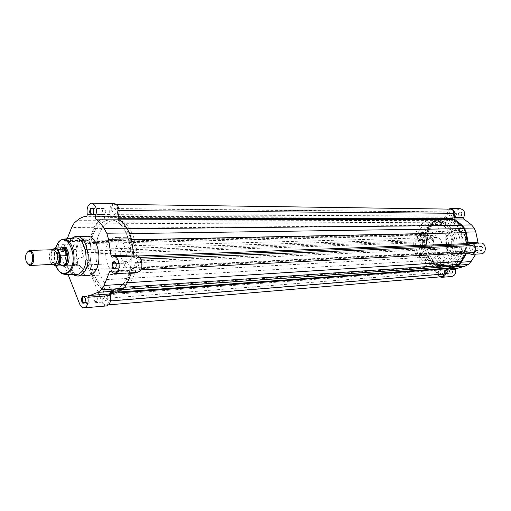 <?xml version="1.0" encoding="UTF-8"?>
<svg xmlns="http://www.w3.org/2000/svg" width="511" height="511" viewBox="0 0 511 511"><rect width="100%" height="100%" fill="white"/><g stroke="black" fill="none" stroke-linecap="round" stroke-linejoin="round"><path stroke-width="0.38" stroke-dasharray="2.56 1.92" d="M122.442 284.704C119.363 287.993 115.997 289.782 112.343 290.063C92.14 292.726 81.69 244.156 98.138 226.316C101.587 222.228 105.49 220.145 109.846 220.062C129.602 218.031 139.675 268.115 122.442 284.704C139.675 268.115 129.602 218.031 109.846 220.062C105.49 220.145 101.587 222.228 98.138 226.316C81.69 244.156 92.14 292.726 112.343 290.063C115.997 289.782 119.363 287.993 122.442 284.704M457.313 262.75C454.362 265.005 451.143 266.263 447.649 266.525C428.25 268.818 418.49 235.954 434.657 223.856C438.036 221.097 441.804 219.698 445.975 219.641C464.818 218.369 473.703 251.399 457.313 262.75C454.362 265.005 451.143 266.263 447.649 266.525C428.25 268.818 418.49 235.954 434.657 223.856C438.036 221.097 441.804 219.698 445.975 219.641C464.818 218.369 473.703 251.399 457.313 262.75M106.978 300.532L106.147 300.973C104.103 299.976 103.688 298.117 104.889 295.384L105.726 294.93C107.764 295.939 108.179 297.804 106.978 300.532M442.398 273.672L441.593 273.985C439.645 273.366 439.262 272.12 440.444 270.255L441.255 269.936C443.203 270.568 443.586 271.814 442.398 273.672M137.964 266.812L136.986 267.317C134.84 266.288 134.412 264.359 135.709 261.543L136.705 261.025C138.851 262.073 139.267 264.002 137.964 266.812M472.094 250.601L471.174 250.952C469.175 250.294 468.791 249.023 470.037 247.132L470.97 246.781C472.962 247.452 473.339 248.723 472.094 250.601M115.441 214.109L114.381 214.677C112.446 213.662 112.088 211.803 113.301 209.101L114.375 208.533C116.31 209.561 116.661 211.42 115.441 214.109M451.373 215.668L450.357 216.038C448.524 215.361 448.198 214.115 449.386 212.314L450.415 211.937C452.241 212.627 452.561 213.866 451.373 215.668M86.078 249.042L85.177 249.54C83.325 248.563 82.961 246.762 84.091 244.143L85.005 243.638C86.857 244.622 87.215 246.423 86.078 249.042M422.712 239.269L421.824 239.608C420.023 238.963 419.691 237.749 420.821 235.967L421.722 235.616C423.517 236.267 423.843 237.487 422.712 239.269M472.42 252.728L466.945 251.597L465.93 253.066M140.033 269.156L138.347 270.025L132.483 268.198L131.723 269.099L126.37 282.794L123.528 287.303L119.887 289.814L112.573 292.509L110.261 292.477L109.533 293.557L108.792 301.094L107.546 304.313L106.128 305.067C103.816 304.671 102.679 302.531 102.717 298.641L103.439 291.187L102.903 289.603C99.843 287.444 97.179 284.359 94.893 280.347L92.204 275.589L90.575 269.648L88.467 254.05L87.809 252.677L83.523 251.195C80.176 250.281 80.495 240.956 83.874 241.141L88.748 242.661L89.336 242.45L94.478 228.436L97.116 223.863L100.558 221.116C103.471 218.797 106.582 217.629 109.891 217.603L110.708 216.44L111.455 208.744C111.858 205.997 112.899 204.528 114.592 204.336C116.744 204.822 117.779 206.891 117.696 210.532L116.936 218.254L117.498 219.832C120.685 221.755 123.515 224.731 125.993 228.762L128.932 233.584L130.72 239.755L133.032 256.203L133.773 257.659L138.641 259.275C141.732 261.766 142.199 265.062 140.033 269.156M450.657 209.133C449.048 209.255 448.038 210.232 447.63 212.071L446.831 217.22L446.046 217.999L109.891 217.603M92.204 275.589L428.39 257.148L426.87 253.162L424.986 242.636L424.354 241.716L420.189 240.751C417.053 238.126 417.206 235.858 420.636 233.929L425.95 234.779L431.092 225.294L94.478 228.436M441.542 276.745C439.319 276.534 438.246 275.116 438.323 272.497L439.096 267.464L438.591 266.41L430.952 260.316L94.893 280.347M428.39 257.148L430.952 260.316M431.092 225.294L433.698 222.208L97.116 223.863M433.698 222.208L437.046 220.356L446.046 217.999M129.724 233.572L128.932 233.584M124.646 287.227L123.528 287.303M447.84 268.16L110.344 292.477M445.241 268.352L445.713 268.192M458.999 212.161C457.652 215.15 458.412 216.415 461.273 215.955C462.627 212.966 461.867 211.695 458.999 212.161M460.89 215.655L459.913 216.012C458.15 215.361 457.843 214.179 458.98 212.461L459.97 212.103C461.72 212.761 462.027 213.943 460.89 215.655M430.594 235.482C429.317 238.362 430.032 239.608 432.753 239.225C434.037 236.331 433.315 235.086 430.594 235.482M432.376 238.931L431.52 239.257C429.796 238.643 429.47 237.487 430.562 235.782L431.425 235.456C433.149 236.076 433.462 237.232 432.376 238.931M437.908 265.656C439.115 265.445 439.403 264.43 438.77 262.597L434.631 258.125L433.462 257.889C429.968 257.876 434.637 266.071 437.908 265.656M433.89 257.991L434.97 258.215L438.783 262.335L438.828 264.717L437.984 265.145C434.452 263.88 432.791 261.645 433.021 258.438L433.89 257.991M450.095 269.271C448.773 272.159 449.514 273.449 452.331 273.142C453.659 270.249 452.912 268.958 450.095 269.271M451.948 272.848L451.175 273.149C449.303 272.555 448.933 271.373 450.07 269.597L450.855 269.291C452.72 269.891 453.085 271.073 451.948 272.848M479.51 246.468C478.111 249.457 478.896 250.767 481.86 250.39C483.265 247.394 482.48 246.085 479.51 246.468M481.471 250.09L480.589 250.422C478.666 249.796 478.309 248.582 479.497 246.787L480.397 246.449C482.307 247.088 482.671 248.295 481.471 250.09M439.671 253.379C443.216 254.695 444.87 256.944 444.647 260.131L443.81 260.559C440.271 259.269 438.604 257.027 438.808 253.82L439.671 253.379M455.844 268.396L457.696 268.262M439.786 276.892L437.703 274.861L418.177 240.579C416.887 237.762 417.251 235.322 419.269 233.259L421.677 232.333L424.641 233.636L434.535 233.431L431.584 232.141L429.195 233.054C427.183 235.092 426.819 237.5 428.103 240.272L447.515 274.062C448.562 275.742 449.955 276.553 451.705 276.483M424.641 233.636L425.158 233.866L425.855 233.297L430.779 224.527L433.328 221.57L436.547 219.73L445.337 217.188L446.065 215.917C445.413 213.368 445.982 211.254 447.757 209.567L448.434 209.101M436.547 219.73L446.384 219.717L455.122 217.213L455.844 215.955C455.205 213.445 455.761 211.362 457.53 209.702L460.264 208.705M468.204 253.22L476.278 252.798L476.987 252.223L480.998 253.852M466.786 253.022L467.935 252.958M476.52 250.326L475.632 250.665C473.71 250.032 473.346 248.812 474.54 246.998L475.441 246.666C477.363 247.305 477.721 248.525 476.52 250.326M446.908 273.251L446.135 273.551C444.257 272.957 443.887 271.763 445.024 269.974L445.809 269.667C447.681 270.268 448.045 271.462 446.908 273.251M427.273 239.078L426.417 239.41C424.686 238.79 424.36 237.621 425.452 235.91L426.321 235.577C428.046 236.203 428.365 237.366 427.273 239.078M455.863 215.629L454.886 215.987C453.123 215.335 452.81 214.141 453.953 212.416L454.943 212.052C456.7 212.717 457.006 213.905 455.863 215.629M449.514 232.32L455.48 230.097C465.808 229.279 470.759 247.094 461.855 253.322L456.38 255.423C445.886 256.541 440.674 238.771 449.514 232.32M432.019 223.875C435.398 221.11 439.179 219.698 443.35 219.647C462.225 218.369 471.129 251.527 454.707 262.916C451.756 265.183 448.53 266.448 445.03 266.71C425.606 269.01 415.833 236.018 432.019 223.875M432.964 233.597L438.432 231.521C447.962 230.748 452.542 247.42 444.34 253.252L439.281 255.219C429.617 256.241 424.82 239.614 432.964 233.597M437.614 233.495L443.069 231.432C452.574 230.665 457.141 247.228 448.958 253.015L443.912 254.97C434.273 255.992 429.489 239.48 437.614 233.495M478.181 243.083L480.481 242.993M476.278 252.798L475.76 254.139M425.855 233.297L435.742 233.093L435.053 233.655L434.535 233.431M435.742 233.093L440.642 224.444L443.178 221.531L446.384 219.717M433.328 221.57L443.178 221.531M53.125 249.732C49.605 251.208 48.583 255.021 50.065 261.172C50.972 263.369 52.167 264.481 53.649 264.506M27.466 263.836L26.585 262.092C25.435 258.483 25.595 255.206 27.057 252.262M54.383 249.924C51.598 252.242 50.915 255.96 52.326 261.083L54.894 264.225M424.041 255.149C427.988 261.651 433.354 264.826 440.143 264.672C453.474 264.5 461.867 244.162 453.608 231.279C449.827 225.274 444.832 222.189 438.623 222.023C424.718 221.519 415.916 242.016 424.041 255.149M427.381 254.976C431.322 261.447 436.681 264.602 443.452 264.455C456.757 264.276 465.138 244.041 456.898 231.215C453.123 225.242 448.141 222.17 441.938 222.01C428.058 221.506 419.269 241.907 427.381 254.976M458.584 229.861C454.407 223.25 448.888 219.845 442.034 219.647C426.57 219.04 416.784 241.722 425.791 256.26C430.179 263.478 436.151 266.991 443.714 266.806C458.469 266.57 467.744 244.092 458.584 229.861M450.108 229.995C445.905 223.307 440.361 219.858 433.475 219.66C417.941 219.047 408.117 242.003 417.168 256.72C421.575 264.027 427.579 267.592 435.174 267.4C449.999 267.176 459.325 244.411 450.108 229.995M418.765 255.423C422.725 261.971 428.109 265.171 434.912 265.024C448.281 264.851 456.7 244.36 448.409 231.374C444.621 225.319 439.607 222.215 433.379 222.049C419.435 221.538 410.614 242.188 418.765 255.423M422.156 255.251C426.11 261.766 431.482 264.947 438.272 264.8C451.622 264.628 460.021 244.232 451.75 231.311C447.968 225.287 442.967 222.196 436.752 222.036C422.827 221.525 414.019 242.08 422.156 255.251M440.878 240.106L439.006 238.158L436.598 237.5C432.242 238.733 430.933 241.818 432.657 246.756C433.737 248.512 435.193 249.394 437.02 249.381C441.332 248.11 442.615 245.018 440.878 240.106M61.384 247.841C57.698 250.543 56.753 255.193 58.548 261.804L62.023 265.803M57.2 254.9L57.245 258.349L56.932 257.953L50.979 258.17C50.717 254.708 51.317 251.897 52.774 249.738M61.646 247.835L61.62 247.841C59.589 248.225 58.19 250.077 57.424 253.405M53.54 264.787L59.646 264.481L57.245 258.349M59.57 264.302L62.291 265.79M53.265 264.526L50.979 258.17M59.493 264.532L56.932 257.953M59.646 264.481L57.13 258.029M74.906 264.232C67.094 264.251 71.955 276.63 79.556 275.934C87.298 275.768 82.418 263.619 74.906 264.232M79.627 275.167C75.079 274.701 72.383 272.357 71.559 268.141C71.668 265.873 72.926 264.621 75.347 264.391C79.946 264.922 82.622 267.304 83.357 271.533C83.216 273.711 81.971 274.924 79.627 275.167M63.83 250.064L63.153 250.582C60.79 249.885 60.26 247.797 61.556 244.315L62.962 243.773C64.788 245.28 65.076 247.381 63.83 250.064M62.221 244.763C61.141 247.343 61.492 249.119 63.262 250.083L64.131 249.592C65.178 247.337 64.935 245.574 63.396 244.309L62.221 244.763M61.882 265.809C57.832 263.318 56.932 252.606 60.432 248.659L61.243 247.841M63.856 247.592L64.584 247.573L61.128 249.132C57.028 253.667 59.589 266.499 64.514 265.88L126.223 263.146L128.913 261.741C133.167 257.531 130.605 245.357 125.61 245.919L122.825 247.375C118.616 251.661 121.203 263.746 126.223 263.146M85.497 268.339C80.93 267.841 78.221 265.477 77.365 261.242C77.468 258.968 78.726 257.729 81.147 257.512C85.765 258.074 88.454 260.476 89.221 264.724C89.086 266.902 87.847 268.109 85.497 268.339M106.531 305.936C104.704 305.974 103.228 304.703 102.111 302.122L81.466 250.914C79.844 244.392 80.987 240.349 84.909 238.79L87.969 240.745L65.542 241.218L66.079 241.569L67.235 238.752M87.969 240.745L88.505 241.09L89.208 240.247L66.775 240.713M131.646 272.791L132.177 270.753L132.93 269.897L137.261 272.491M89.208 240.247L94.139 227.299L96.72 222.917L99.945 220.26C102.807 217.89 105.873 216.607 109.143 216.396L109.59 216.14L109.884 214.499L91.878 214.422M103.03 209.095C101.861 211.726 102.213 213.534 104.072 214.524L105.094 213.975C106.269 211.35 105.924 209.536 104.065 208.533L103.03 209.095M73.935 244.475C72.849 247.03 73.201 248.787 74.976 249.738L75.852 249.253C76.937 246.698 76.593 244.948 74.817 243.983L73.935 244.475M94.682 296.239C93.526 298.903 93.935 300.717 95.896 301.688L96.694 301.26C97.856 298.603 97.454 296.782 95.493 295.799L94.682 296.239M125.406 262.079C124.16 264.826 124.569 266.71 126.632 267.719L127.578 267.221C128.836 264.481 128.427 262.597 126.364 261.581L125.406 262.079M74.274 238.017L69.477 241.103C61.895 249.534 65.421 272.817 74.619 274.516L75.583 274.682M71.834 238.273L70.243 239.889C63.108 247.937 64.865 269.335 73.13 274.605M87.132 236.286C84.852 236.357 82.795 237.487 80.962 239.672C71.936 249.509 77.608 276.885 88.531 275.493M128.235 284.32C145.494 267.828 135.428 218.037 115.633 220.056C111.27 220.132 107.361 222.208 103.905 226.271C87.419 244.015 97.882 292.318 118.118 289.654C121.778 289.373 125.15 287.597 128.235 284.32M131.991 268.997C140.551 260.661 135.453 236.216 125.489 237.296L122.493 238.088L119.81 240.272C111.443 248.914 116.642 273.002 126.715 271.75L131.991 268.997M122.027 269.501C130.554 261.089 125.463 236.389 115.524 237.481L112.535 238.279L109.859 240.483C101.523 249.208 106.716 273.532 116.764 272.28L122.027 269.501M114.419 203.48C110.612 204.509 109.099 208.181 109.884 214.499M134.054 255.947L134.725 256.388L112.248 257.167M136.526 255.858L134.987 256.311M110.74 293.87L112.688 293.729M65.542 241.218L62.796 239.231M60.26 240.394C58.107 243.44 57.724 247.177 59.11 251.597L68.065 274.439M67.599 263.778C69.962 258.917 69.79 254.146 67.088 249.464M115.914 267.464L115.71 262.807M85.088 301.975C85.886 300.308 85.778 298.711 84.762 297.185M93.296 213.841C94.177 212.257 94.177 210.666 93.289 209.069M96.72 222.917L74.21 223.007M471.653 252.658L137.523 269.904M446.831 217.22L110.708 216.44M426.238 234.345L89.617 241.805M438.323 272.497L102.717 298.641M110.453 300.96L108.792 301.094M115.965 293.084L109.533 293.557M439.096 267.464L103.439 291.187M438.591 266.41L102.903 289.603M426.87 253.162L90.575 269.648M424.986 242.636L88.467 254.05M424.354 241.716L87.809 252.677M420.189 240.751L83.523 251.195M421.224 233.993L84.468 241.237M425.382 234.926L88.748 242.661M437.046 220.356L100.558 221.116M447.63 212.071L111.455 208.744M119.204 210.545L117.696 210.532M117.958 218.254L116.936 218.254M119.472 219.826L117.498 219.832M127.047 228.756L125.993 228.762M131.551 239.742L130.72 239.755M137.689 256.024L133.032 256.203M139.675 257.423L133.773 257.659M140.825 259.186L138.641 259.275M467.143 251.616L132.694 268.23M466.217 252.204L131.723 269.099M127.52 282.717L126.37 282.794M122.046 289.66L119.887 289.814M450.753 232.677C461.388 223.243 474.138 244.571 462.634 252.888C451.788 261.951 439.626 240.924 450.753 232.677M462.608 253.284C471.512 247.062 466.562 229.273 456.24 230.084L450.28 232.307C441.44 238.746 446.652 256.503 457.141 255.385L462.608 253.284M446.416 269.029L456.182 268.307M418.177 240.579L428.103 240.272M446.065 215.917L455.844 215.955M467.935 252.964L477.574 252.466M437.703 274.861L447.515 274.062M469.411 243.67L479.043 243.306M430.779 224.527L440.642 224.444M445.337 217.188L455.122 217.213M52.805 249.738C51.157 252 50.538 255.015 50.953 258.783M53.048 264.193L53.336 264.519M59.844 272.037C53.463 266.199 52.665 248.825 58.458 242.144L60.93 239.953L63.683 239.122M102.111 302.122L79.639 303.949M133.563 270.281L110.849 271.456M90.543 214.416L87.26 214.403M81.466 250.914L59.11 251.597M55.444 248.007C53.732 254.095 53.942 260.112 56.089 266.065M109.143 216.396L86.525 216.345M99.945 220.26L77.41 220.292M132.177 270.753L111.13 271.852M111.098 293.755L88.55 295.415M94.139 227.299L71.649 227.484M445.03 266.71L118.118 289.654M441.593 273.985L106.147 300.973M471.174 250.952L136.986 267.317M450.357 216.038L114.381 214.677M421.824 239.608L85.177 249.54M140.729 269.904L138.347 270.025M108.626 304.856L106.128 305.067M420.636 233.929L83.874 241.141M425.535 234.945L88.908 242.687M116.572 204.362L114.592 204.336M466.945 251.597L132.483 268.198M118.348 292.088L112.573 292.509M421.722 235.616L85.005 243.638M450.415 211.937L114.375 208.533M470.97 246.781L136.705 261.025M441.255 269.936L105.726 294.93M443.35 219.647L115.633 220.056M445.63 268.192L110.261 292.477M434.97 258.215L434.631 258.125M455.48 230.097L456.24 230.084C466.69 229.35 471.551 246.979 462.691 253.245L456.38 255.423M444.647 260.131L438.828 264.717M446.358 269.029L456.125 268.313M467.341 252.721L476.987 252.223M475.632 250.665L480.589 250.422M446.135 273.551L451.175 273.149M426.417 239.41L431.52 239.257M454.886 215.987L459.913 216.012M438.432 231.521L443.069 231.432M439.281 255.219L443.912 254.97M454.943 212.052L459.97 212.103M426.321 235.577L431.425 235.456M445.809 269.667L450.855 269.291M475.441 246.666L480.397 246.449M469.162 243.728L478.794 243.364M421.677 232.333L431.584 232.141M425.158 233.866L435.053 233.655M438.808 253.82L433.021 258.438M54.121 249.924L54.275 250.435L54.632 250.198M54.632 264.244L54.747 263.721L55.118 263.932M443.452 264.455L440.143 264.672M442.034 219.647L433.475 219.66M438.272 264.8L434.912 265.024M436.598 237.5L125.61 245.919M437.02 249.381L65.862 265.816M436.752 222.036L433.379 222.049M443.714 266.806L435.174 267.4M441.938 222.01L438.623 222.023M52.735 249.738C51.138 252.006 50.532 254.989 50.921 258.687M63.562 250.02L63.153 250.582M77.365 261.242L71.559 268.141M104.072 214.524L92.216 214.479M74.976 249.738L63.262 250.083M95.896 301.688L84.737 302.589M84.698 302.589L84.117 302.64M126.632 267.719L114.726 268.301M125.489 237.296L115.524 237.481M126.715 271.75L116.764 272.28M126.364 261.581L115.167 262.054M114.79 262.073L114.458 262.086M95.493 295.799L84.328 296.635M74.817 243.983L63.096 244.264M104.065 208.533L92.855 208.424M134.725 256.388L111.986 257.25M132.93 269.897L110.21 271.066M111.04 293.755L88.492 295.415M84.909 238.79L62.891 239.212M88.505 241.09L66.079 241.569M89.221 264.724L83.357 271.533M63.396 244.309L62.962 243.773M55.373 248.014C53.681 254.095 53.898 260.112 56.012 266.059"/><path stroke-width="0.77" d="M129.724 233.572L463.943 228.621L465.566 232.716L467.578 243.619L468.255 244.577L472.796 245.599C475.658 247.215 476.06 249.387 474.004 252.127L472.42 252.728L140.729 269.904M445.241 268.352L444.136 274.011L442.909 276.202L441.542 276.745L108.626 304.856M116.572 204.362L450.657 209.133C452.708 209.465 453.666 210.851 453.551 213.279L452.752 218.433L453.27 219.487L461.229 225.428L127.047 228.756M463.943 228.621L461.229 225.428M465.93 253.066L461.043 261.402L127.52 282.717M461.043 261.402L458.31 264.462L124.646 287.227M458.31 264.462L454.835 266.212L447.84 268.16L118.348 292.088M439.786 276.892L441.919 277.313C445.132 276.483 446.39 274.132 445.688 270.262L455.461 269.527L455.844 268.396M445.688 270.262L446.358 269.029L457.696 268.262L465.061 266.167L468.389 264.455L471.053 261.568L475.76 254.139M467.935 252.958L471.378 254.376L480.998 253.852C487.06 253.801 486.517 242.495 480.481 242.993L470.855 243.357C476.935 242.846 477.485 254.325 471.378 254.376M466.786 253.022L461.376 262.2L458.699 265.132L455.346 266.863L447.943 268.978M448.434 209.101L450.504 208.558C454.803 209.855 455.927 212.838 453.877 217.514L454.183 219.008L461.906 225.038L464.512 228.168L466.115 232.115L468.293 242.782L469.162 243.728L470.855 243.357M450.504 208.558L460.264 208.705C464.537 209.983 465.649 212.927 463.611 217.533L463.918 219.002L471.589 224.949L474.182 228.027L475.773 231.917L478.181 243.083M455.461 269.527C456.151 273.34 454.899 275.659 451.705 276.483L441.919 277.313M464.512 228.168L474.182 228.027M458.699 265.132L468.389 264.455M30.13 265.509L54.632 264.244C57.411 261.913 58.088 258.176 56.664 253.034L54.121 249.924L53.125 249.732L29.593 250.409C31.037 250.447 32.206 251.572 33.1 253.782C34.582 260.067 33.592 263.976 30.13 265.509L27.466 263.836M27.057 252.262L29.593 250.409M32.116 254.216C31.197 251.98 30.008 250.978 28.559 251.214C25.703 252.958 24.93 256.458 26.24 261.721L29.044 264.781C32.436 263.842 33.464 260.323 32.116 254.216M55.118 263.932L54.894 264.225C59.072 263.938 60.419 260.182 58.931 252.958C57.724 250.218 56.21 249.202 54.383 249.924L54.632 250.198M62.023 265.803L63.051 265.944C67.439 264.072 68.704 259.333 66.826 251.712C65.702 249.036 64.22 247.675 62.393 247.631L61.384 247.841M62.259 265.784L62.483 265.784C65.836 264.89 67.35 261.377 67.037 255.245L66.826 251.712L64.424 249.087L58.216 249.221L58.197 249.834C56.357 247.835 54.556 247.803 52.805 249.738M64.667 249.259L61.62 247.841M57.424 253.405L57.2 254.9M53.336 264.519C57.973 267.036 60.304 263.957 60.33 255.276L60.828 255.877L66.807 255.666L67.037 255.245M66.992 255.577L64.424 249.087M66.807 255.666L64.188 249.049M60.33 255.276L58.197 249.834M60.828 255.877C61.007 261.843 59.48 265.235 56.248 266.059L53.272 264.602M84.622 302.723L84.059 303.144C81.466 302.48 80.859 300.321 82.233 296.674L83.587 296.188C85.612 297.766 85.957 299.944 84.622 302.723M84.762 297.185L83.715 296.68L82.91 297.121C81.76 299.816 82.162 301.65 84.117 302.64L85.088 301.975M115.384 268.32L114.719 268.812C111.947 268.154 111.309 265.924 112.803 262.117L114.4 261.575C116.495 263.229 116.821 265.477 115.384 268.32M115.71 262.807L114.458 262.086L113.499 262.59C112.26 265.375 112.669 267.279 114.726 268.301L115.914 267.464M92.945 214.39L92.146 214.984C89.629 214.288 89.08 212.129 90.492 208.507L92.133 207.907C94.005 209.491 94.279 211.65 92.945 214.39M93.289 209.069L92.204 208.418L91.175 208.98C90.013 211.643 90.358 213.477 92.216 214.479L93.296 213.841M61.243 247.841L64.207 247.12C69.011 247.937 70.882 260.553 66.826 264.909L64.891 266.327L61.882 265.809M64.514 265.88L65.319 265.726L67.599 263.778M84.034 307.852L106.531 305.936L108.696 304.78C110.517 302.499 111.072 299.433 110.357 295.569L87.815 297.268C88.531 301.222 87.988 304.358 86.18 306.677L84.034 307.852C82.214 307.884 80.751 306.587 79.639 303.949L68.065 274.439M131.646 272.791L126.734 283.995L104.072 285.47L109.469 271.941L110.21 271.066L114.528 273.724L137.261 272.491L139.829 271.169C144.025 267.125 141.445 255.257 136.526 255.858L113.781 256.707L111.986 257.25L111.053 255.775L108.562 239.314L106.793 233.22L103.989 228.398C101.593 224.31 98.859 221.218 95.781 219.117L95.429 216.83C97.492 209.657 96.266 205.096 91.75 203.142C87.975 204.196 86.474 207.945 87.26 214.403L86.972 216.083L86.525 216.345C83.287 216.555 80.246 217.871 77.41 220.292L74.21 223.007L71.649 227.484L67.235 238.752M114.528 273.724L117.07 272.376C121.241 268.243 118.667 256.1 113.781 256.707M75.583 274.682L78.764 274.12L81.728 271.782C90.338 262.852 85.03 236.555 75.015 237.941L74.274 238.017M73.13 274.605L75.788 275.876L78.228 276.042L81.166 274.963L83.465 272.944C92.702 263.408 87.132 235.239 76.382 236.465L74.395 236.817L71.834 238.273M77.793 276.081L89.821 275.295L92.319 274.12L94.222 272.389C103.497 262.941 97.92 235.066 87.132 236.286L76.382 236.465M134.054 255.947L131.295 238.854L129.526 232.901L126.709 228.187C124.301 224.188 121.548 221.167 118.456 219.11L118.105 216.875C120.187 209.861 118.961 205.396 114.419 203.48L91.75 203.142M126.734 283.995L123.949 288.313L101.306 289.878L97.914 292.356L90.134 295.396L88.492 295.415L87.815 297.268M90.134 295.396L112.688 293.729L120.526 290.74L123.949 288.313M110.74 293.87L110.357 295.569M62.796 239.231L60.26 240.394M104.072 285.47L101.306 289.878M67.088 249.464L64.68 247.682L62.393 247.631M129.526 232.901L106.793 233.22M444.136 274.011L110.453 300.96M444.921 268.933L115.965 293.084M453.551 213.279L119.204 210.545M452.752 218.433L117.958 218.254M453.27 219.487L119.472 219.826M465.566 232.716L131.551 239.742M467.578 243.619L137.689 256.024M468.255 244.577L139.675 257.423M472.796 245.599L140.825 259.186M454.835 266.212L122.046 289.66M468.293 242.782L477.938 242.431M466.115 232.115L475.773 231.917M466.632 253.296L468.204 253.22M461.376 262.2L471.053 261.568M453.877 217.514L463.611 217.533M455.346 266.863L465.061 266.167M454.183 219.008L463.918 219.002M461.906 225.038L471.589 224.949M52.774 249.738L55.603 247.995L58.216 249.221M56.089 266.065C59.832 273.966 64.201 275.595 69.202 270.945C79.531 259.607 67.529 229.765 58.107 242.757L55.444 248.007M55.373 248.014L58.069 242.591C59.385 240.738 61.256 239.582 63.683 239.122C73.13 237.813 78.138 262.986 70.033 271.533L64.942 274.337L59.844 272.037M91.878 214.422L90.543 214.416M118.105 216.875L95.429 216.83M118.456 219.11L95.781 219.117M126.709 228.187L103.989 228.398M133.786 254.951L111.053 255.775M131.295 238.854L108.562 239.314M111.13 271.852L109.469 271.941M120.526 290.74L97.914 292.356M28.559 251.214L29.153 250.467M65.21 247.554L64.584 247.573L65.21 247.554M65.862 265.816L63.051 265.944M61.844 247.829L55.603 247.995C55.067 247.809 54.109 248.391 52.735 249.738M61.646 247.835L62.163 247.643M62.291 265.79L62.821 265.944M62.483 265.784L56.248 266.059C55.725 266.282 54.728 265.771 53.265 264.526M29.044 264.781L29.689 265.484M84.443 302.557L84.059 303.144M115.109 268.211L114.719 268.812M92.561 214.422L92.146 214.984M65.319 265.726L64.891 266.327M73.437 238.107L74.395 236.817M63.683 239.122L75.015 237.941M56.012 266.059C58.107 271.213 61.077 273.973 64.942 274.337L76.331 274.707M74.74 274.656L75.788 275.876M115.167 262.054L114.79 262.073M84.328 296.635L83.996 296.661M92.855 208.424L92.51 208.418M62.891 239.212L62.508 239.218M64.68 247.682L64.207 247.12M92.555 208.482L92.133 207.907M114.841 262.137L114.4 261.575M84.047 296.712L83.587 296.188"/></g></svg>
